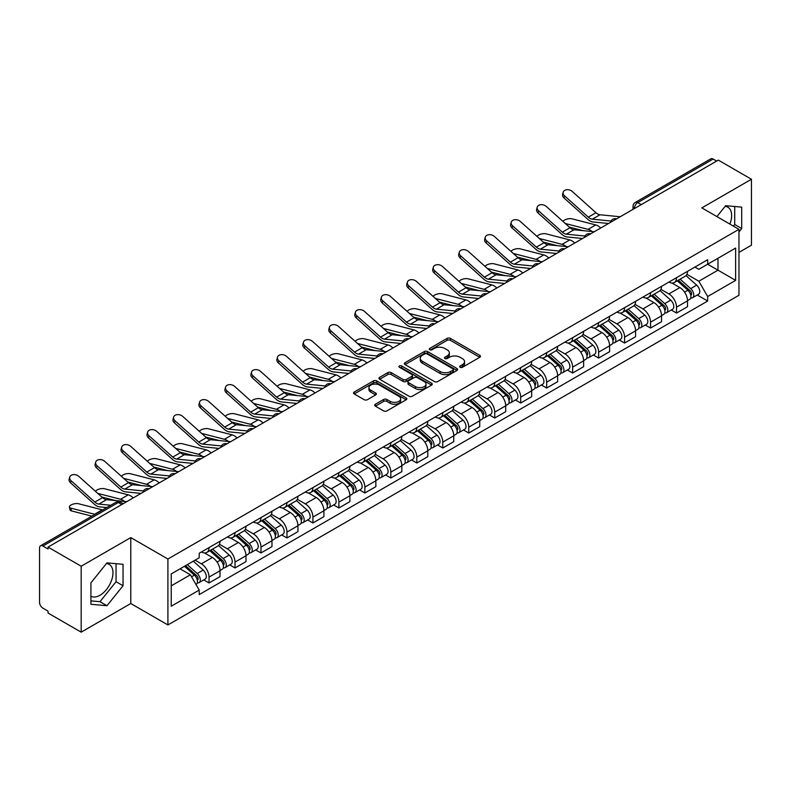 <?xml version="1.0" encoding="UTF-8"?>
<svg xmlns="http://www.w3.org/2000/svg" width="791" height="791" viewBox="0 0 791 791"><rect width="100%" height="100%" fill="white"/><g stroke="black" fill="none" stroke-linecap="round" stroke-linejoin="round"><path stroke-width="1.19" d="M460.144 367.291A1.622 0.929 0 0 0 462.428 367.291L479.791 357.265A2.314 1.335 0 0 0 480.473 356.316A2.314 1.335 0 0 0 479.791 355.377L450.376 338.39A2.314 1.335 0 0 0 447.113 338.39L429.75 348.416A1.622 0.929 0 0 0 429.276 349.078A1.622 0.929 0 0 0 429.75 349.741A1.622 0.929 0 0 0 432.034 349.741L434.279 348.445A7.396 4.271 0 0 1 444.74 348.445L447.192 349.859A7.396 4.271 0 0 1 449.357 352.875A7.396 4.271 0 0 1 447.192 355.901L444.947 357.196A1.622 0.929 0 0 0 444.473 357.858A1.622 0.929 0 0 0 444.947 358.511A1.622 0.929 0 0 0 447.231 358.511L449.486 357.216A7.396 4.271 0 0 1 459.937 357.216L462.389 358.63A7.396 4.271 0 0 1 464.554 361.655A7.396 4.271 0 0 1 462.389 364.671L460.144 365.966A1.622 0.929 0 0 0 459.67 366.629A1.622 0.929 0 0 0 460.144 367.291L460.144 365.966M725.12 206.342A18.361 10.599 -60 0 1 727.839 207.173A18.361 10.599 -60 0 1 729.895 224.09M106.459 563.528A18.361 10.599 -60 0 1 109.168 564.359A18.361 10.599 -60 0 1 111.986 579.071A18.361 10.599 -60 0 1 99.982 595.257A18.361 10.599 -60 0 1 90.916 596.226M375.369 404.25A2.314 1.335 0 0 0 374.697 405.19A2.314 1.335 0 0 0 375.369 406.139L383.625 410.905A2.314 1.335 0 0 0 386.888 410.905L406.179 399.771A2.314 1.335 0 0 0 406.851 398.822A2.314 1.335 0 0 0 406.179 397.883L376.763 380.896A2.314 1.335 0 0 0 373.49 380.896L354.21 392.029A2.314 1.335 0 0 0 353.528 392.979A2.314 1.335 0 0 0 354.21 393.918L364.176 399.673A2.314 1.335 0 0 0 367.449 399.673L375.695 394.907A2.314 1.335 0 0 0 376.378 393.967A2.314 1.335 0 0 0 375.695 393.018L370.752 390.171A6.18 3.569 0 0 1 368.942 387.639A6.18 3.569 0 0 1 372.759 384.347A6.18 3.569 0 0 1 379.492 385.118L398.862 396.301A6.18 3.569 0 0 1 400.671 398.822A6.18 3.569 0 0 1 396.855 402.125A6.18 3.569 0 0 1 390.121 401.344L386.888 399.485A2.314 1.335 0 0 0 383.625 399.485L375.369 404.25L375.369 406.139M167.91 559.019L130.782 537.583L81.176 566.227L48.043 547.105L718.317 160.118L751.45 179.25L701.835 207.895L738.962 229.331L167.91 559.019L167.91 624.959L738.962 295.27L738.962 229.331M434.447 381.559A2.314 1.335 0 0 0 437.72 381.559L457 370.425A2.314 1.335 0 0 0 457.673 369.486A2.314 1.335 0 0 0 457 368.537L427.585 351.56A2.314 1.335 0 0 0 424.312 351.56L405.032 362.693A2.314 1.335 0 0 0 404.349 363.633A2.314 1.335 0 0 0 405.032 364.572L434.447 381.559M400.038 367.637A1.622 0.929 0 0 1 401.68 367.864L401.68 365.946L431.589 383.21A2.314 1.335 0 0 1 432.262 384.149A2.314 1.335 0 0 1 431.589 385.098L412.299 396.232A2.314 1.335 0 0 1 409.036 396.232L379.621 379.245L379.621 377.356A2.314 1.335 0 0 0 378.938 378.306A2.314 1.335 0 0 0 379.621 379.245M379.621 377.356L387.877 372.591A2.314 1.335 0 0 1 391.14 372.591L403.074 379.482A2.314 1.335 0 0 0 406.337 379.482L411.814 376.318A2.314 1.335 0 0 0 412.487 375.379A2.314 1.335 0 0 0 411.814 374.44L399.396 367.261A1.622 0.929 0 0 1 398.921 366.609A1.622 0.929 0 0 1 399.92 365.739A1.622 0.929 0 0 1 401.68 365.946M81.176 566.227L81.176 632.167L48.043 613.045L48.043 611.117L42.882 608.141A4.706 2.719 -120 0 1 39.55 602.376L39.55 547.965A4.706 2.719 -120 0 1 40.529 545.81L115.941 502.265A4.706 2.719 60 0 1 118.294 502.503L42.882 546.047A4.706 2.719 -120 0 0 40.529 545.81M738.962 252.398L751.45 245.19L751.45 179.25M81.176 632.167L130.782 603.523L167.91 624.959M48.043 547.105L48.043 549.023L42.882 546.047M641.234 204.622L637.744 202.605A4.706 2.719 60 0 0 635.381 202.377L710.802 158.833A4.706 2.719 60 0 1 713.156 159.06L637.744 202.605A4.706 2.719 120 0 0 634.412 208.369L634.412 208.567M716.656 161.077L713.156 159.06M676.532 277.681A10.827 6.249 60 0 1 674.288 282.535L685.273 276.197A10.827 6.249 -120 0 0 687.517 271.333M660.94 289.338L668.87 293.926A10.827 6.249 60 0 1 676.532 307.185L687.517 300.837A10.827 6.249 -120 0 0 679.865 287.578L671.994 283.04M687.517 300.837L687.517 306.71L676.532 313.048L671.262 310.003M674.288 282.535A10.827 6.249 60 0 1 668.959 282.051M676.532 307.185L676.532 313.048M650.558 292.67A10.827 6.249 60 0 1 648.313 297.535L659.308 291.187A10.827 6.249 -120 0 0 661.543 286.332M645.288 325.002L650.558 328.047L661.543 321.7L661.543 315.836A10.827 6.249 -120 0 0 653.89 302.567L646.02 298.029M648.313 297.535A10.827 6.249 60 0 1 642.984 297.04M634.965 304.337L642.905 308.915A10.827 6.249 60 0 1 650.558 322.184L650.558 328.047M624.583 307.669A10.827 6.249 60 0 1 622.339 312.524L633.334 306.186A10.827 6.249 -120 0 0 635.578 301.322M619.313 340.001L624.583 343.037L635.578 336.699L635.578 330.836A10.827 6.249 -120 0 0 627.916 317.567L620.055 313.028M622.339 312.524A10.827 6.249 60 0 1 617.01 312.04M608.991 319.327L616.931 323.915A10.827 6.249 60 0 1 624.583 337.174L624.583 343.037M598.619 322.659A10.827 6.249 60 0 1 596.374 327.523L607.359 321.176A10.827 6.249 -120 0 0 609.604 316.321M593.349 354.991L598.619 358.036L609.604 351.688L609.604 345.825A10.827 6.249 -120 0 0 601.941 332.566L594.081 328.018M596.374 327.523A10.827 6.249 60 0 1 591.035 327.039M583.016 334.326L590.956 338.904A10.827 6.249 60 0 1 598.619 352.173L598.619 358.036M572.644 337.658A10.827 6.249 60 0 1 570.4 342.513L581.385 336.175A10.827 6.249 -120 0 0 583.629 331.31M567.374 369.99L572.644 373.026L583.629 366.688L583.629 360.825A10.827 6.249 -120 0 0 575.977 347.556L568.106 343.017M570.4 342.513A10.827 6.249 60 0 1 565.071 342.028M557.052 349.315L564.982 353.903A10.827 6.249 60 0 1 572.644 367.162L572.644 373.026M546.67 352.648A10.827 6.249 60 0 1 544.426 357.512L555.42 351.164A10.827 6.249 -120 0 0 557.655 346.31M541.4 384.98L546.67 388.025L557.655 381.677L557.655 375.814A10.827 6.249 -120 0 0 550.002 362.555L542.132 358.007M544.426 357.512A10.827 6.249 60 0 1 539.096 357.028M531.077 364.315L539.007 368.893A10.827 6.249 60 0 1 546.67 382.162L546.67 388.025M520.696 367.647A10.827 6.249 60 0 1 518.451 372.512L529.446 366.164A10.827 6.249 -120 0 0 531.69 361.299M515.425 399.979L520.696 403.015L531.69 396.677L531.69 390.813A10.827 6.249 -120 0 0 524.028 377.544L516.167 373.006M518.451 372.512A10.827 6.249 60 0 1 513.122 372.017M505.103 379.304L513.043 383.892A10.827 6.249 60 0 1 520.696 397.151L520.696 403.015M494.731 382.636A10.827 6.249 60 0 1 492.486 387.501L503.471 381.153A10.827 6.249 -120 0 0 505.716 376.298M489.461 414.968L494.731 418.014L505.716 411.666L505.716 405.803A10.827 6.249 -120 0 0 498.053 392.544L490.193 387.995M492.486 387.501A10.827 6.249 60 0 1 487.147 387.017M479.128 394.304L487.068 398.882A10.827 6.249 60 0 1 494.731 412.151L494.731 418.014M468.756 397.636A10.827 6.249 60 0 1 466.512 402.5L477.497 396.153A10.827 6.249 -120 0 0 479.741 391.288M463.486 429.968L468.756 433.003L479.741 426.665L479.741 420.802A10.827 6.249 -120 0 0 472.089 407.533L464.218 402.995M466.512 402.5A10.827 6.249 60 0 1 461.183 402.006M453.164 409.293L461.094 413.881A10.827 6.249 60 0 1 468.756 427.14L468.756 433.003M442.782 412.625A10.827 6.249 60 0 1 440.538 417.49L451.523 411.152A10.827 6.249 -120 0 0 453.767 406.287M437.512 444.957L442.782 448.003L453.767 441.655L453.767 435.792A10.827 6.249 -120 0 0 446.114 422.532L438.244 417.994M440.538 417.49A10.827 6.249 60 0 1 435.208 417.005M427.189 424.292L435.119 428.87A10.827 6.249 60 0 1 442.782 442.139L442.782 448.003M416.808 427.624A10.827 6.249 60 0 1 414.563 432.489L425.558 426.141A10.827 6.249 -120 0 0 427.802 421.277M411.538 459.957L416.808 463.002L427.802 456.654L427.802 450.791A10.827 6.249 -120 0 0 420.14 437.522L412.279 432.984M414.563 432.489A10.827 6.249 60 0 1 409.234 431.995M401.215 439.292L409.155 443.87A10.827 6.249 60 0 1 416.808 457.139L416.808 463.002M390.833 442.624A10.827 6.249 60 0 1 388.599 447.479L399.584 441.141A10.827 6.249 -120 0 0 401.828 436.276M385.573 474.946L390.843 477.991L401.828 471.644L401.828 465.78A10.827 6.249 -120 0 0 394.165 452.521L386.305 447.983M388.599 447.479A10.827 6.249 60 0 1 383.259 446.994M375.241 454.281L383.18 458.859A10.827 6.249 60 0 1 390.843 472.128L390.843 477.991M364.869 457.613A10.827 6.249 60 0 1 362.624 462.478L373.609 456.13A10.827 6.249 -120 0 0 375.854 451.265M359.598 489.945L364.869 492.991L375.854 486.643L375.854 480.78A10.827 6.249 -120 0 0 368.201 467.511L360.33 462.972M362.624 462.478A10.827 6.249 60 0 1 357.295 461.984M349.276 469.281L357.206 473.858A10.827 6.249 60 0 1 364.869 487.127L364.869 492.991M338.894 472.613A10.827 6.249 60 0 1 336.65 477.467L347.635 471.129A10.827 6.249 -120 0 0 349.879 466.265M333.624 504.945L338.894 507.98L349.879 501.642L349.879 495.779A10.827 6.249 -120 0 0 342.226 482.51L334.356 477.972M336.65 477.467A10.827 6.249 60 0 1 331.32 476.983M323.301 484.27L331.231 488.858A10.827 6.249 60 0 1 338.894 502.117L338.894 507.98M312.92 487.602A10.827 6.249 60 0 1 310.675 492.467L321.67 486.119A10.827 6.249 -120 0 0 323.915 481.264M307.65 519.934L312.92 522.98L323.915 516.632L323.915 510.768A10.827 6.249 -120 0 0 316.252 497.509L308.391 492.961M310.675 492.467A10.827 6.249 60 0 1 305.346 491.972M297.327 499.269L305.267 503.847A10.827 6.249 60 0 1 312.92 517.116L312.92 522.98M286.945 502.601A10.827 6.249 60 0 1 284.711 507.456L295.696 501.118A10.827 6.249 -120 0 0 297.94 496.254M281.685 534.934L286.955 537.969L297.94 531.631L297.94 525.768A10.827 6.249 -120 0 0 290.277 512.499L282.417 507.96M284.711 507.456A10.827 6.249 60 0 1 279.371 506.972M271.353 514.259L279.292 518.847A10.827 6.249 60 0 1 286.955 532.106L286.955 537.969M260.981 517.591A10.827 6.249 60 0 1 258.736 522.456L269.721 516.108A10.827 6.249 -120 0 0 271.966 511.253M255.711 549.923L260.981 552.968L271.966 546.621L271.966 540.757A10.827 6.249 -120 0 0 264.313 527.498L256.442 522.95M258.736 522.456A10.827 6.249 60 0 1 253.407 521.971M245.388 529.258L253.318 533.836A10.827 6.249 60 0 1 260.981 547.105L260.981 552.968M235.006 532.59A10.827 6.249 60 0 1 232.762 537.455L243.747 531.107A10.827 6.249 -120 0 0 245.991 526.242M229.736 564.922L235.006 567.958L245.991 561.62L245.991 555.757A10.827 6.249 -120 0 0 238.338 542.488L230.468 537.949M232.762 537.455A10.827 6.249 60 0 1 227.432 536.96M219.414 544.248L227.343 548.835A10.827 6.249 60 0 1 235.006 562.094L235.006 567.958M209.032 547.58A10.827 6.249 60 0 1 206.787 552.444L217.782 546.097A10.827 6.249 -120 0 0 220.027 541.242M203.762 579.912L209.032 582.957L220.027 576.609L220.027 570.746A10.827 6.249 -120 0 0 212.364 557.487L204.503 552.939M206.787 552.444A10.827 6.249 60 0 1 201.458 551.96M195.051 560.176L201.379 563.825A10.827 6.249 60 0 1 209.032 577.094L209.032 582.957M694.923 267.051L698.839 269.316L735.63 248.067L717.991 258.262L717.991 270.176L698.839 281.23L686.904 274.348M171.242 585.844L190.384 574.79L199.213 590.066L171.242 606.213L171.242 573.92L199.213 557.774L199.213 553.255L707.668 259.705L707.668 264.224L735.63 280.37L707.668 296.516L698.839 281.23M735.63 248.067L735.63 280.37M199.213 590.066L199.213 594.585L707.668 301.035L707.668 296.516M738.962 231.971L741.711 228.55L741.711 207.133L725.644 205.7L716.893 216.586M130.782 537.583L130.782 603.523M90.916 604.284L106.973 605.718L123.04 585.736L123.04 564.319L106.973 562.876L90.916 582.868L90.916 604.284M190.384 574.79L180.061 568.828M697.237 295.013L707.668 301.035M733.425 226.127L734.72 224.515L734.72 206.51M734.72 224.515L741.711 228.55M90.916 600.873L99.982 601.684L116.05 581.701L116.05 563.686M99.982 601.684L106.973 605.718M116.05 581.701L123.04 585.736M460.787 367.518L462.389 366.589A7.396 4.271 0 0 0 464.554 363.573L464.554 361.655M449.357 352.875L449.357 354.803A7.396 4.271 0 0 1 447.192 357.819L445.59 358.738M479.761 357.285L450.376 340.318A2.314 1.335 0 0 0 447.113 340.318L430.393 349.968M456.971 370.445L427.585 353.478A2.314 1.335 0 0 0 424.312 353.478L405.061 364.592M452.917 370.139A1.622 0.929 0 0 0 453.391 369.486A1.622 0.929 0 0 0 452.917 368.824L427.091 353.913A1.622 0.929 0 0 0 424.807 353.913L422.434 355.278A7.396 4.271 0 0 0 420.268 358.303A7.396 4.271 0 0 0 422.434 361.319L440.083 371.513A7.396 4.271 0 0 0 450.544 371.513L452.917 370.139L452.917 372.067A1.622 0.929 0 0 0 453.391 371.404L453.391 369.486M420.268 358.303L420.268 360.221A7.396 4.271 0 0 0 422.434 363.247L422.434 361.319M452.917 372.067L450.544 373.431A7.396 4.271 0 0 1 440.083 373.431L422.434 363.247M379.65 379.265L387.877 374.519L387.877 372.591M412.487 375.379L412.487 377.297A2.314 1.335 0 0 1 411.814 378.246L406.337 381.41A2.314 1.335 0 0 1 403.074 381.41L391.14 374.519A2.314 1.335 0 0 0 387.877 374.519M401.68 367.864L431.56 385.118M415.453 386.631A6.18 3.569 0 0 0 422.186 387.402A6.18 3.569 0 0 0 426.003 384.11A6.18 3.569 0 0 0 424.194 381.578L417.371 377.643A2.314 1.335 0 0 0 414.098 377.643L408.631 380.807A2.314 1.335 0 0 0 407.948 381.746A2.314 1.335 0 0 0 408.631 382.696L415.453 386.631L415.453 388.549A6.18 3.569 0 0 0 422.186 389.33A6.18 3.569 0 0 0 426.003 386.028L426.003 384.11M407.948 381.746L407.948 383.675A2.314 1.335 0 0 0 408.631 384.614L408.631 382.696M415.453 388.549L408.631 384.614M400.671 398.822L400.671 400.75A6.18 3.569 0 0 1 396.855 404.043A6.18 3.569 0 0 1 390.121 403.272L386.888 401.403A2.314 1.335 0 0 0 383.625 401.403L375.399 406.159M368.942 387.639L368.942 389.567A6.18 3.569 0 0 0 370.752 392.089L370.752 390.171M375.695 393.018L375.695 394.907L370.752 392.089M406.149 399.781L376.763 382.824A2.314 1.335 0 0 0 373.49 382.824L354.239 393.938L354.21 392.029M600.715 228.016A11.776 6.793 -120 0 0 595.722 224.931L572.002 218.83A5.418 2.175 -11.9 0 0 566.761 219.156A5.418 2.175 -11.9 0 0 562.994 221.45M677.284 280.805L687.863 290.257A5.883 3.401 60 0 1 689.712 299.354L687.517 300.62M677.561 281.062L682.544 283.939M678.352 280.192L690.128 290.702A2.828 1.631 60 0 1 691.008 295.073A2.828 1.631 60 0 1 690.751 295.172M680.112 279.174L690.691 288.616A5.883 3.401 60 0 1 692.54 297.723A5.883 3.401 60 0 1 690.761 297.91M686.015 275.634L696.693 285.155A5.883 3.401 60 0 1 698.532 294.262L692.54 297.723M583.007 230.646L569.322 227.126M592.063 231.536A11.776 6.793 -120 0 0 588.069 229.35L565.268 223.497M620.223 216.754L599.973 214.766A8.711 5.033 60 0 1 595.969 212.739L572.249 191.452A5.418 3.846 15.6 0 0 566.92 189.702A5.418 3.846 15.6 0 0 563.202 192.203A5.418 3.846 15.6 0 0 564.586 195.871L564.013 197.948A5.418 3.846 -164.4 0 1 562.628 194.279L563.202 192.203M611.008 221.025L592.321 219.186A8.711 5.033 60 0 1 588.306 217.159L564.586 195.871M608.556 223.487L593.151 221.974A11.776 6.793 60 0 1 587.733 219.236L564.013 197.948M574.75 243.015A11.776 6.793 -120 0 0 569.747 239.93L546.027 233.829A5.418 2.175 -11.9 0 0 540.787 234.146A5.418 2.175 -11.9 0 0 537.02 236.44M651.309 295.804L661.889 305.247A5.883 3.401 60 0 1 663.738 314.353L661.543 315.619M651.586 296.052L656.57 298.929M652.377 295.191L664.153 305.692A2.828 1.631 60 0 1 665.043 310.062A2.828 1.631 60 0 1 664.786 310.171M654.137 294.173L664.727 303.615A5.883 3.401 60 0 1 666.576 312.712A5.883 3.401 60 0 1 664.796 312.91M660.04 290.623L670.719 300.155A5.883 3.401 60 0 1 672.568 309.251L666.576 312.712M557.032 245.645L543.348 242.125M566.099 246.535A11.776 6.793 -120 0 0 562.094 244.35L539.304 238.487M548.776 258.004A11.776 6.793 -120 0 0 543.783 254.92L520.063 248.819A5.418 2.175 -11.9 0 0 514.822 249.145A5.418 2.175 -11.9 0 0 511.055 251.439M625.335 310.804L635.924 320.246A5.883 3.401 60 0 1 637.773 329.343L635.568 330.608M625.622 311.051L630.595 313.928M626.403 310.181L638.179 320.691A2.828 1.631 60 0 1 639.069 325.061A2.828 1.631 60 0 1 638.812 325.16M628.173 309.162L638.752 318.605A5.883 3.401 60 0 1 640.601 327.711A5.883 3.401 60 0 1 638.821 327.899M634.066 305.623L644.744 315.144A5.883 3.401 60 0 1 646.593 324.251L640.601 327.711M531.068 260.635L517.373 257.115M540.124 261.524A11.776 6.793 -120 0 0 536.12 259.339L513.329 253.486M594.249 231.753L574.009 229.766A8.711 5.033 60 0 1 569.995 227.739L546.274 206.441A5.418 3.846 15.6 0 0 540.945 204.691A5.418 3.846 15.6 0 0 537.227 207.202A5.418 3.846 15.6 0 0 538.622 210.871L538.038 212.937A5.418 3.846 -164.4 0 1 536.654 209.279L537.227 207.202M585.043 236.025L566.346 234.185A8.711 5.033 60 0 1 562.342 232.159L538.622 210.871M582.591 238.487L567.177 236.974A11.776 6.793 60 0 1 561.758 234.235L538.038 212.937M568.274 246.743L548.034 244.755A8.711 5.033 60 0 1 544.03 242.728L520.31 221.44A5.418 3.846 15.6 0 0 514.981 219.69A5.418 3.846 15.6 0 0 511.263 222.192A5.418 3.846 15.6 0 0 512.647 225.86L512.064 227.937A5.418 3.846 -164.4 0 1 510.679 224.268L511.263 222.192M559.069 251.014L540.372 249.175A8.711 5.033 60 0 1 536.367 247.148L512.647 225.86M556.617 253.476L541.202 251.963A11.776 6.793 60 0 1 535.784 249.224L512.064 227.937M522.802 273.004A11.776 6.793 -120 0 0 517.808 269.919L494.088 263.818A5.418 2.175 -11.9 0 0 488.848 264.135A5.418 2.175 -11.9 0 0 485.081 266.438M599.37 325.793L609.95 335.236A5.883 3.401 60 0 1 611.799 344.342L609.604 345.608M599.647 326.04L604.631 328.918M600.428 325.18L612.214 335.691A2.828 1.631 60 0 1 613.094 340.051A2.828 1.631 60 0 1 612.837 340.16M602.198 324.162L612.778 333.604A5.883 3.401 60 0 1 614.627 342.701A5.883 3.401 60 0 1 612.847 342.899M608.101 320.622L618.77 330.144A5.883 3.401 60 0 1 620.619 339.25L614.627 342.701M505.093 275.634L491.409 272.114M514.15 276.524A11.776 6.793 -120 0 0 510.146 274.339L487.355 268.475M496.827 287.993A11.776 6.793 -120 0 0 491.834 284.908L468.114 278.808A5.418 2.175 -11.9 0 0 462.873 279.134A5.418 2.175 -11.9 0 0 459.106 281.428M573.396 340.792L583.976 350.235A5.883 3.401 60 0 1 585.824 359.332L583.629 360.607M573.673 341.04L578.656 343.917M574.464 340.17L586.24 350.68A2.828 1.631 60 0 1 587.12 355.05A2.828 1.631 60 0 1 586.863 355.149M576.224 339.151L586.803 348.594A5.883 3.401 60 0 1 588.652 357.7A5.883 3.401 60 0 1 586.873 357.888M582.127 335.611L592.805 345.143A5.883 3.401 60 0 1 594.644 354.239L588.652 357.7M479.119 290.623L465.434 287.103M488.176 291.513A11.776 6.793 -120 0 0 484.181 289.338L461.38 283.475M470.863 302.993A11.776 6.793 -120 0 0 465.859 299.908L442.139 293.807A5.418 2.175 -11.9 0 0 436.899 294.133A5.418 2.175 -11.9 0 0 433.132 296.427M547.421 355.782L558.001 365.224A5.883 3.401 60 0 1 559.85 374.331L557.655 375.596M547.698 356.029L552.682 358.906M548.489 355.169L560.265 365.679A2.828 1.631 60 0 1 561.155 370.04A2.828 1.631 60 0 1 560.898 370.148M550.249 354.15L560.839 363.593A5.883 3.401 60 0 1 562.688 372.699A5.883 3.401 60 0 1 560.908 372.887M556.152 350.611L566.831 360.132A5.883 3.401 60 0 1 568.68 369.239L562.688 372.699M453.144 305.623L439.46 302.103M462.211 306.512A11.776 6.793 -120 0 0 458.207 304.327L435.416 298.464M542.31 261.742L522.06 259.755A8.711 5.033 60 0 1 518.056 257.728L494.335 236.43A5.418 3.846 15.6 0 0 489.006 234.69A5.418 3.846 15.6 0 0 485.288 237.191A5.418 3.846 15.6 0 0 486.673 240.859L486.099 242.926A5.418 3.846 -164.4 0 1 484.705 239.268L485.288 237.191M533.094 266.013L514.407 264.174A8.711 5.033 60 0 1 510.393 262.147L486.673 240.859M530.642 268.475L515.228 266.962A11.776 6.793 60 0 1 509.819 264.224L486.099 242.926M516.335 276.731L496.086 274.744A8.711 5.033 60 0 1 492.081 272.717L468.361 251.429A5.418 3.846 15.6 0 0 463.032 249.679A5.418 3.846 15.6 0 0 459.314 252.181A5.418 3.846 15.6 0 0 460.698 255.849L460.125 257.925A5.418 3.846 -164.4 0 1 458.74 254.257L459.314 252.181M507.12 281.003L488.433 279.174A8.711 5.033 60 0 1 484.418 277.137L460.698 255.849M504.668 283.465L489.263 281.952A11.776 6.793 60 0 1 483.845 279.213L460.125 257.925M490.361 291.731L470.121 289.743A8.711 5.033 60 0 1 466.107 287.716L442.387 266.419A5.418 3.846 15.6 0 0 437.057 264.678A5.418 3.846 15.6 0 0 433.339 267.18A5.418 3.846 15.6 0 0 434.734 270.848L434.15 272.915A5.418 3.846 -164.4 0 1 432.766 269.256L433.339 267.18M481.155 296.002L462.458 294.163A8.711 5.033 60 0 1 458.454 292.136L434.734 270.848M478.693 298.464L463.289 296.951A11.776 6.793 60 0 1 457.87 294.212L434.15 272.915M444.888 317.982A11.776 6.793 -120 0 0 439.895 314.897L416.175 308.806A5.418 2.175 -11.9 0 0 410.934 309.123A5.418 2.175 -11.9 0 0 407.167 311.417M521.447 370.781L532.036 380.224A5.883 3.401 60 0 1 533.885 389.32L531.681 390.596M521.734 371.028L526.707 373.906M522.515 370.158L534.291 380.669A2.828 1.631 60 0 1 535.181 385.039A2.828 1.631 60 0 1 534.924 385.138M524.285 369.14L534.864 378.592A5.883 3.401 60 0 1 536.713 387.689A5.883 3.401 60 0 1 534.934 387.877M530.178 365.6L540.856 375.132A5.883 3.401 60 0 1 542.705 384.228L536.713 387.689M427.18 320.612L413.485 317.092M436.236 321.502A11.776 6.793 -120 0 0 432.232 319.327L409.441 313.463M464.386 306.73L444.147 304.733A8.711 5.033 60 0 1 440.142 302.706L416.422 281.418A5.418 3.846 15.6 0 0 411.093 279.668A5.418 3.846 15.6 0 0 407.375 282.179A5.418 3.846 15.6 0 0 408.759 285.838L408.176 287.914A5.418 3.846 -164.4 0 1 406.792 284.246L407.375 282.179M455.181 310.992L436.484 309.162A8.711 5.033 60 0 1 432.479 307.126L408.759 285.838M452.729 313.463L437.314 311.951A11.776 6.793 60 0 1 431.896 309.202L408.176 287.914M418.914 332.981A11.776 6.793 -120 0 0 413.92 329.896L390.2 323.796A5.418 2.175 -11.9 0 0 384.96 324.122A5.418 2.175 -11.9 0 0 381.193 326.416M495.482 385.771L506.062 395.213A5.883 3.401 60 0 1 507.911 404.32L505.716 405.585M495.759 386.028L500.743 388.895M496.54 385.158L508.326 395.668A2.828 1.631 60 0 1 509.206 400.038A2.828 1.631 60 0 1 508.949 400.137M498.31 384.139L508.89 393.582A5.883 3.401 60 0 1 510.739 402.688A5.883 3.401 60 0 1 508.959 402.876M504.213 380.6L514.882 390.121A5.883 3.401 60 0 1 516.731 399.228L510.739 402.688M401.205 335.611L387.521 332.091M410.262 336.501A11.776 6.793 -120 0 0 406.258 334.316L383.467 328.453M438.422 321.719L418.172 319.732A8.711 5.033 60 0 1 414.168 317.705L390.447 296.417A5.418 3.846 15.6 0 0 385.118 294.667A5.418 3.846 15.6 0 0 381.4 297.169A5.418 3.846 15.6 0 0 382.785 300.837L382.211 302.913A5.418 3.846 -164.4 0 1 380.817 299.245L381.4 297.169M429.206 325.991L410.509 324.152A8.711 5.033 60 0 1 406.505 322.125L382.785 300.837M426.754 328.453L411.34 326.94A11.776 6.793 60 0 1 405.931 324.201L382.211 302.913M392.939 347.971A11.776 6.793 -120 0 0 387.946 344.896L364.226 338.795A5.418 2.175 -11.9 0 0 358.985 339.112A5.418 2.175 -11.9 0 0 355.218 341.405M469.508 400.77L480.088 410.213A5.883 3.401 60 0 1 481.937 419.309L479.741 420.585M469.785 401.017L474.768 403.894M470.576 400.147L482.352 410.658A2.828 1.631 60 0 1 483.232 415.028A2.828 1.631 60 0 1 482.975 415.127M472.336 399.139L482.915 408.581A5.883 3.401 60 0 1 484.764 417.678A5.883 3.401 60 0 1 482.985 417.866M478.239 395.589L488.917 405.121A5.883 3.401 60 0 1 490.756 414.217L484.764 417.678M375.231 350.601L361.546 347.091M384.288 351.491A11.776 6.793 -120 0 0 380.293 349.315L357.492 343.452M412.447 336.719L392.198 334.731A8.711 5.033 60 0 1 388.193 332.695L364.473 311.407A5.418 3.846 15.6 0 0 359.144 309.657A5.418 3.846 15.6 0 0 355.426 312.168A5.418 3.846 15.6 0 0 356.81 315.827L356.237 317.903A5.418 3.846 -164.4 0 1 354.852 314.235L355.426 312.168M403.232 340.98L384.545 339.151A8.711 5.033 60 0 1 380.53 337.124L356.81 315.827M400.78 343.452L385.375 341.939A11.776 6.793 60 0 1 379.957 339.191L356.237 317.903M366.975 362.97A11.776 6.793 -120 0 0 361.971 359.885L338.251 353.785A5.418 2.175 -11.9 0 0 333.011 354.111A5.418 2.175 -11.9 0 0 329.244 356.405M443.533 415.759L454.113 425.202A5.883 3.401 60 0 1 455.962 434.308L453.767 435.574M443.81 416.017L448.794 418.894M444.601 415.146L456.377 425.657A2.828 1.631 60 0 1 457.267 430.027A2.828 1.631 60 0 1 457.01 430.126M446.361 414.128L456.951 423.571A5.883 3.401 60 0 1 458.79 432.677A5.883 3.401 60 0 1 457.02 432.865M452.264 410.588L462.943 420.11A5.883 3.401 60 0 1 464.792 429.216L458.79 432.677M349.256 365.6L335.572 362.08M358.323 366.49A11.776 6.793 -120 0 0 354.319 364.305L331.528 358.452M386.473 351.708L366.233 349.721A8.711 5.033 60 0 1 362.219 347.694L338.499 326.406A5.418 3.846 15.6 0 0 333.169 324.656A5.418 3.846 15.6 0 0 329.452 327.158A5.418 3.846 15.6 0 0 330.846 330.826L330.262 332.902A5.418 3.846 -164.4 0 1 328.878 329.234L329.452 327.158M377.267 355.98L358.57 354.141A8.711 5.033 60 0 1 354.566 352.114L330.846 330.826M374.805 358.442L359.401 356.929A11.776 6.793 60 0 1 353.982 354.19L330.262 332.902M341 377.96A11.776 6.793 -120 0 0 336.007 374.885L312.287 368.784A5.418 2.175 -11.9 0 0 307.037 369.1A5.418 2.175 -11.9 0 0 303.279 371.394M417.559 430.759L428.149 440.201A5.883 3.401 60 0 1 429.988 449.308L427.793 450.573M417.846 431.006L422.819 433.883M418.627 430.146L430.403 440.646A2.828 1.631 60 0 1 431.293 445.017A2.828 1.631 60 0 1 431.036 445.125M420.387 429.127L430.976 438.57A5.883 3.401 60 0 1 432.825 447.666A5.883 3.401 60 0 1 431.046 447.854M426.29 425.578L436.968 435.109A5.883 3.401 60 0 1 438.817 444.206L432.825 447.666M323.292 380.6L309.597 377.08M332.349 381.489A11.776 6.793 -120 0 0 328.344 379.304L305.553 373.441M360.498 366.708L340.259 364.72A8.711 5.033 60 0 1 336.254 362.683L312.524 341.396A5.418 3.846 15.6 0 0 307.205 339.646A5.418 3.846 15.6 0 0 303.487 342.157A5.418 3.846 15.6 0 0 304.871 345.815L304.288 347.892A5.418 3.846 -164.4 0 1 302.904 344.233L303.487 342.157M351.293 370.969L332.596 369.14A8.711 5.033 60 0 1 328.591 367.113L304.871 345.815M348.841 373.441L333.426 371.928A11.776 6.793 60 0 1 328.008 369.179L304.288 347.892M315.026 392.959A11.776 6.793 -120 0 0 310.032 389.874L286.312 383.773A5.418 2.175 -11.9 0 0 281.072 384.1A5.418 2.175 -11.9 0 0 277.305 386.394M391.585 445.748L402.174 455.201A5.883 3.401 60 0 1 404.023 464.297L401.828 465.563M391.871 446.005L396.855 448.883M392.652 445.135L404.438 455.646A2.828 1.631 60 0 1 405.318 460.016A2.828 1.631 60 0 1 405.061 460.115M394.422 444.117L405.002 453.559A5.883 3.401 60 0 1 406.851 462.666A5.883 3.401 60 0 1 405.071 462.854M400.325 440.577L410.994 450.099A5.883 3.401 60 0 1 412.843 459.205L406.851 462.666M297.317 395.589L283.633 392.069M306.374 396.479A11.776 6.793 -120 0 0 302.37 394.294L279.579 388.44M334.534 381.697L314.284 379.71A8.711 5.033 60 0 1 310.28 377.683L286.56 356.395A5.418 3.846 15.6 0 0 281.23 354.645A5.418 3.846 15.6 0 0 277.512 357.146A5.418 3.846 15.6 0 0 278.897 360.815L278.323 362.891A5.418 3.846 -164.4 0 1 276.929 359.223L277.512 357.146M325.319 385.968L306.621 384.129A8.711 5.033 60 0 1 302.617 382.102L278.897 360.815M322.866 388.43L307.452 386.918A11.776 6.793 60 0 1 302.043 384.179L278.323 362.891M289.051 407.958A11.776 6.793 -120 0 0 284.058 404.873L260.338 398.773A5.418 2.175 -11.9 0 0 255.097 399.089A5.418 2.175 -11.9 0 0 251.33 401.383M365.62 460.748L376.2 470.19A5.883 3.401 60 0 1 378.049 479.297L375.854 480.562M365.897 460.995L370.88 463.872M366.688 460.135L378.464 470.635A2.828 1.631 60 0 1 379.344 475.005A2.828 1.631 60 0 1 379.087 475.114M368.448 459.116L379.027 468.559A5.883 3.401 60 0 1 380.876 477.655A5.883 3.401 60 0 1 379.097 477.853M374.351 455.567L385.029 465.098A5.883 3.401 60 0 1 386.868 474.195L380.876 477.655M271.343 410.588L257.658 407.068M280.4 411.478A11.776 6.793 -120 0 0 276.405 409.293L253.604 403.43M308.559 396.696L288.31 394.709A8.711 5.033 60 0 1 284.305 392.682L260.585 371.384A5.418 3.846 15.6 0 0 255.256 369.634A5.418 3.846 15.6 0 0 251.538 372.146A5.418 3.846 15.6 0 0 252.922 375.804L252.349 377.88A5.418 3.846 -164.4 0 1 250.965 374.222L251.538 372.146M299.344 400.968L280.657 399.129A8.711 5.033 60 0 1 276.642 397.102L252.922 375.804M296.892 403.43L281.487 401.917A11.776 6.793 60 0 1 276.069 399.178L252.349 377.88M263.087 422.948A11.776 6.793 -120 0 0 258.084 419.863L234.363 413.762A5.418 2.175 -11.9 0 0 229.123 414.089A5.418 2.175 -11.9 0 0 225.356 416.382M339.646 475.747L350.225 485.19A5.883 3.401 60 0 1 352.074 494.286L349.879 495.552M339.922 475.994L344.906 478.871M340.713 475.124L352.489 485.634A2.828 1.631 60 0 1 353.379 490.005A2.828 1.631 60 0 1 353.122 490.104M342.473 474.106L353.063 483.548A5.883 3.401 60 0 1 354.902 492.655A5.883 3.401 60 0 1 353.132 492.842M348.376 470.566L359.055 480.088A5.883 3.401 60 0 1 360.904 489.194L354.902 492.655M245.368 425.578L231.684 422.058M254.435 426.468A11.776 6.793 -120 0 0 250.431 424.283L227.64 418.429M282.585 411.686L262.345 409.698A8.711 5.033 60 0 1 258.331 407.672L234.611 386.384A5.418 3.846 15.6 0 0 229.281 384.634A5.418 3.846 15.6 0 0 225.564 387.135A5.418 3.846 15.6 0 0 226.958 390.803L226.374 392.88A5.418 3.846 -164.4 0 1 224.99 389.212L225.564 387.135M273.379 415.957L254.682 414.118A8.711 5.033 60 0 1 250.678 412.091L226.958 390.803M270.918 418.419L255.513 416.906A11.776 6.793 60 0 1 250.094 414.168L226.374 392.88M237.112 437.947A11.776 6.793 -120 0 0 232.119 434.862L208.399 428.762A5.418 2.175 -11.9 0 0 203.149 429.078A5.418 2.175 -11.9 0 0 199.391 431.382M313.671 490.736L324.261 500.179A5.883 3.401 60 0 1 326.1 509.285L323.905 510.551M313.958 490.984L318.931 493.861M314.739 490.123L326.515 500.634A2.828 1.631 60 0 1 327.405 504.994A2.828 1.631 60 0 1 327.148 505.103M316.499 489.105L327.088 498.548A5.883 3.401 60 0 1 328.937 507.644A5.883 3.401 60 0 1 327.158 507.842M322.402 485.555L333.08 495.087A5.883 3.401 60 0 1 334.929 504.183L328.937 507.644M219.404 440.577L205.709 437.057M228.461 441.467A11.776 6.793 -120 0 0 224.456 439.282L201.665 433.419M256.61 426.685L236.371 424.698A8.711 5.033 60 0 1 232.356 422.671L208.636 401.373A5.418 3.846 15.6 0 0 203.317 399.633A5.418 3.846 15.6 0 0 199.599 402.135A5.418 3.846 15.6 0 0 200.983 405.803L200.4 407.869A5.418 3.846 -164.4 0 1 199.016 404.211L199.599 402.135M247.405 430.957L228.708 429.118A8.711 5.033 60 0 1 224.703 427.091L200.983 405.803M244.953 433.419L229.538 431.906A11.776 6.793 60 0 1 224.12 429.167L200.4 407.869M211.138 452.936A11.776 6.793 -120 0 0 206.144 449.852L182.424 443.751A5.418 2.175 -11.9 0 0 177.184 444.077A5.418 2.175 -11.9 0 0 173.417 446.371M287.697 505.736L298.286 515.178A5.883 3.401 60 0 1 300.135 524.275L297.94 525.55M287.983 505.983L292.967 508.86M288.764 505.113L300.54 515.623A2.828 1.631 60 0 1 301.43 519.994A2.828 1.631 60 0 1 301.173 520.092M290.534 504.094L301.114 513.537A5.883 3.401 60 0 1 302.963 522.643A5.883 3.401 60 0 1 301.183 522.831M296.437 500.555L307.106 510.076A5.883 3.401 60 0 1 308.955 519.183L302.963 522.643M193.429 455.567L179.745 452.047M202.486 456.456A11.776 6.793 -120 0 0 198.482 454.281L175.691 448.418M230.646 441.675L210.396 439.687A8.711 5.033 60 0 1 206.392 437.66L182.672 416.373A5.418 3.846 15.6 0 0 177.342 414.622A5.418 3.846 15.6 0 0 173.624 417.124A5.418 3.846 15.6 0 0 175.009 420.792L174.435 422.869A5.418 3.846 -164.4 0 1 173.041 419.2L173.624 417.124M221.431 445.946L202.733 444.117A8.711 5.033 60 0 1 198.729 442.08L175.009 420.792M218.978 448.408L203.564 446.895A11.776 6.793 60 0 1 198.155 444.156L174.435 422.869M185.163 467.936A11.776 6.793 -120 0 0 180.17 464.851L156.45 458.75A5.418 2.175 -11.9 0 0 151.21 459.067A5.418 2.175 -11.9 0 0 147.442 461.371M261.732 520.725L272.312 530.168A5.883 3.401 60 0 1 274.161 539.274L271.966 540.54M262.009 520.972L266.992 523.85M262.8 520.112L274.576 530.623A2.828 1.631 60 0 1 275.456 534.983A2.828 1.631 60 0 1 275.199 535.092M264.56 519.094L275.139 528.536A5.883 3.401 60 0 1 276.988 537.643A5.883 3.401 60 0 1 275.209 537.831M270.463 515.554L281.141 525.076A5.883 3.401 60 0 1 282.98 534.182L276.988 537.643M167.455 470.566L153.77 467.046M176.512 471.456A11.776 6.793 -120 0 0 172.517 469.271L149.717 463.407M204.671 456.674L184.422 454.687A8.711 5.033 60 0 1 180.417 452.66L156.697 431.362A5.418 3.846 15.6 0 0 151.368 429.622A5.418 3.846 15.6 0 0 147.65 432.123A5.418 3.846 15.6 0 0 149.034 435.792L148.461 437.858A5.418 3.846 -164.4 0 1 147.077 434.2L147.65 432.123M195.456 460.945L176.769 459.106A8.711 5.033 60 0 1 172.754 457.079L149.034 435.792M193.004 463.407L177.599 461.895A11.776 6.793 60 0 1 172.181 459.156L148.461 437.858M159.199 482.925A11.776 6.793 -120 0 0 154.196 479.84L130.475 473.75A5.418 2.175 -11.9 0 0 125.235 474.066A5.418 2.175 -11.9 0 0 121.468 476.36M235.758 535.725L246.337 545.167A5.883 3.401 60 0 1 248.186 554.264L245.991 555.539M236.034 535.972L241.018 538.849M236.825 535.102L248.601 545.612A2.828 1.631 60 0 1 249.491 549.982A2.828 1.631 60 0 1 249.234 550.081M238.585 534.083L249.175 543.536A5.883 3.401 60 0 1 251.014 552.632A5.883 3.401 60 0 1 249.244 552.82M244.488 530.543L255.167 540.075A5.883 3.401 60 0 1 257.016 549.172L251.014 552.632M141.48 485.555L127.796 482.035M150.547 486.445A11.776 6.793 -120 0 0 146.543 484.27L123.752 478.407M178.697 471.663L158.457 469.676A8.711 5.033 60 0 1 154.443 467.649L130.723 446.361A5.418 3.846 15.6 0 0 125.393 444.611A5.418 3.846 15.6 0 0 121.676 447.123A5.418 3.846 15.6 0 0 123.07 450.781L122.486 452.857A5.418 3.846 -164.4 0 1 121.102 449.189L121.676 447.123M169.492 475.935L150.794 474.106A8.711 5.033 60 0 1 146.79 472.069L123.07 450.781M167.03 478.407L151.625 476.894A11.776 6.793 60 0 1 146.206 474.145L122.486 452.857M133.224 497.925A11.776 6.793 -120 0 0 128.231 494.84L104.511 488.739A5.418 2.175 -11.9 0 0 99.261 489.065A5.418 2.175 -11.9 0 0 95.503 491.359M209.783 550.714L220.373 560.157A5.883 3.401 60 0 1 222.212 569.263L220.017 570.529M210.07 550.971L215.043 553.838M210.851 550.101L222.627 560.611A2.828 1.631 60 0 1 223.517 564.982A2.828 1.631 60 0 1 223.26 565.081M212.611 549.083L223.2 558.525A5.883 3.401 60 0 1 225.049 567.631A5.883 3.401 60 0 1 223.27 567.819M218.514 545.543L229.192 555.064A5.883 3.401 60 0 1 231.041 564.171L225.049 567.631M115.506 500.555L101.821 497.035M124.573 501.445A11.776 6.793 -120 0 0 120.568 499.259L97.777 493.396M152.722 486.663L132.483 484.675A8.711 5.033 60 0 1 128.468 482.648L104.748 461.361A5.418 3.846 15.6 0 0 99.429 459.611A5.418 3.846 15.6 0 0 95.711 462.112A5.418 3.846 15.6 0 0 97.095 465.78L96.512 467.857A5.418 3.846 -164.4 0 1 95.128 464.188L95.711 462.112M143.517 490.934L124.82 489.095A8.711 5.033 60 0 1 120.815 487.068L97.095 465.78M141.065 493.396L125.65 491.883A11.776 6.793 60 0 1 120.232 489.145L96.512 467.857M71.457 510.897A5.418 2.175 168.1 0 1 69.984 509.809L69.41 507.061A5.418 2.175 -11.9 0 0 70.874 508.158L71.457 510.897L91.894 516.157M102.642 509.948A11.776 6.793 -120 0 0 102.257 509.839L78.536 503.738A5.418 2.175 -11.9 0 0 72.505 504.312A5.418 2.175 -11.9 0 0 69.41 507.061M184.461 566.287L194.398 575.156A5.883 3.401 60 0 1 196.247 584.252L195.95 584.42M184.56 566.227L189.079 568.838M185.529 565.674L196.652 575.601A2.828 1.631 60 0 1 197.542 579.971A2.828 1.631 60 0 1 197.285 580.07M187.289 564.655L197.226 573.524A5.883 3.401 60 0 1 199.075 582.621A5.883 3.401 60 0 1 197.295 582.809M193.281 561.195L203.218 570.064A5.883 3.401 60 0 1 205.067 579.16L199.075 582.621M94.989 514.368A11.776 6.793 -120 0 0 94.594 514.259L70.874 508.158M126.758 501.662L106.508 499.675A8.711 5.033 60 0 1 102.504 497.638L78.784 476.35A5.418 3.846 15.6 0 0 73.454 474.6A5.418 3.846 15.6 0 0 69.737 477.111A5.418 3.846 15.6 0 0 71.121 480.77L70.547 482.846A5.418 3.846 -164.4 0 1 69.153 479.178L69.737 477.111M110.76 505.261L98.845 504.094A8.711 5.033 60 0 1 94.841 502.067L71.121 480.77M106.755 507.575L99.676 506.883A11.776 6.793 60 0 1 94.267 504.134L70.547 482.846M634.58 208.468L634.412 208.369A4.706 2.719 0 0 1 633.027 206.451L633.027 209.358M235.006 562.094L245.991 555.757M260.981 547.105L271.966 540.757M286.955 532.106L297.94 525.768M312.92 517.116L323.915 510.768M338.894 502.117L349.879 495.779M364.869 487.127L375.854 480.78M390.843 472.128L401.828 465.78M416.808 457.139L427.802 450.791M442.782 442.139L453.767 435.792M468.756 427.14L479.741 420.802M494.731 412.151L505.716 405.803M520.696 397.151L531.69 390.813M546.67 382.162L557.655 375.814M572.644 367.162L583.629 360.825M598.619 352.173L609.604 345.825M624.583 337.174L635.578 330.836M650.558 322.184L661.543 315.836M209.032 577.094L220.027 570.746M201.379 563.825L212.364 557.487M227.343 548.835L238.338 542.488M253.318 533.836L264.313 527.498M279.292 518.847L290.277 512.499M305.267 503.847L316.252 497.509M331.231 488.858L342.226 482.51M357.206 473.858L368.201 467.511M383.18 458.859L394.165 452.521M409.155 443.87L420.14 437.522M435.119 428.87L446.114 422.532M461.094 413.881L472.089 407.533M487.068 398.882L498.053 392.544M513.043 383.892L524.028 377.544M539.007 368.893L550.002 362.555M564.982 353.903L575.977 347.556M590.956 338.904L601.941 332.566M616.931 323.915L627.916 317.567M642.905 308.915L653.89 302.567M668.87 293.926L679.865 287.578M616.14 219.117A4.706 2.719 120 0 0 614.053 220.313M590.165 234.106A4.706 2.719 120 0 0 588.089 235.313M564.191 249.106A4.706 2.719 120 0 0 562.114 250.302M538.216 264.095A4.706 2.719 120 0 0 536.14 265.301M512.252 279.094A4.706 2.719 120 0 0 510.165 280.291M486.277 294.094A4.706 2.719 120 0 0 484.201 295.29M460.303 309.083A4.706 2.719 120 0 0 458.226 310.28M434.328 324.083A4.706 2.719 120 0 0 432.252 325.279M408.364 339.072A4.706 2.719 120 0 0 406.277 340.278M382.389 354.071A4.706 2.719 120 0 0 380.313 355.268M356.415 369.061A4.706 2.719 120 0 0 354.338 370.267M330.44 384.06A4.706 2.719 120 0 0 328.364 385.257M304.476 399.05A4.706 2.719 120 0 0 302.389 400.256M278.501 414.049A4.706 2.719 120 0 0 276.425 415.245M252.527 429.038A4.706 2.719 120 0 0 250.45 430.245M226.552 444.038A4.706 2.719 120 0 0 224.476 445.234M200.588 459.037A4.706 2.719 120 0 0 198.501 460.233M174.613 474.027A4.706 2.719 120 0 0 172.537 475.223M148.639 489.026A4.706 2.719 120 0 0 146.562 490.222M121.794 504.52L118.294 502.503A4.706 2.719 120 0 1 120.657 502.265A4.706 4.706 0 0 0 115.941 502.265M462.389 366.589L462.389 364.671M444.947 358.511L444.947 357.196M447.192 357.819L447.192 355.901M429.75 349.741L429.75 348.416M447.113 340.318L447.113 338.39M450.376 340.318L450.376 338.39M479.791 357.265L479.791 355.377M405.032 364.572L405.032 362.693M424.312 353.478L424.312 351.56M427.585 353.478L427.585 351.56M457 370.425L457 368.537M440.083 373.431L440.083 371.513M450.544 373.431L450.544 371.513M391.14 374.519L391.14 372.591M403.074 381.41L403.074 379.482M406.337 381.41L406.337 379.482M411.814 378.246L411.814 376.318M431.589 385.098L431.589 383.21M383.625 401.403L383.625 399.485M386.888 401.403L386.888 399.485M390.121 403.272L390.121 401.344M373.49 382.824L373.49 380.896M376.763 382.824L376.763 380.896M406.179 399.771L406.179 397.883M687.863 290.257L684.561 292.156M691.601 293.777L690.533 294.39M696.693 285.155L690.691 288.616M595.722 224.931L588.069 229.35M592.321 219.186L599.973 214.766M588.306 217.159L595.969 212.739M661.889 305.247L658.596 307.155M665.627 308.777L664.569 309.38M670.719 300.155L664.727 303.615M569.747 239.93L562.094 244.35M635.924 320.246L632.622 322.145M639.652 323.766L638.594 324.379M644.744 315.144L638.752 318.605M543.783 254.92L536.12 259.339M566.346 234.185L574.009 229.766M562.342 232.159L569.995 227.739M540.372 249.175L548.034 244.755M536.367 247.148L544.03 242.728M609.95 335.236L606.648 337.144M613.678 338.766L612.62 339.379M618.77 330.144L612.778 333.604M517.808 269.919L510.146 274.339M583.976 350.235L580.673 352.133M587.713 353.755L586.645 354.368M592.805 345.143L586.803 348.594M491.834 284.908L484.181 289.338M558.001 365.224L554.709 367.133M561.739 368.754L560.681 369.367M566.831 360.132L560.839 363.593M465.859 299.908L458.207 304.327M514.407 264.174L522.06 259.755M510.393 262.147L518.056 257.728M488.433 279.174L496.086 274.744M484.418 277.137L492.081 272.717M462.458 294.163L470.121 289.743M458.454 292.136L466.107 287.716M532.036 380.224L528.734 382.132M535.764 383.744L534.706 384.357M540.856 375.132L534.864 378.592M439.895 314.897L432.232 319.327M436.484 309.162L444.147 304.733M432.479 307.126L440.142 302.706M506.062 395.213L502.76 397.122M509.79 398.743L508.732 399.356M514.882 390.121L508.89 393.582M413.92 329.896L406.258 334.316M410.509 324.152L418.172 319.732M406.505 322.125L414.168 317.705M480.088 410.213L476.785 412.121M483.825 413.733L482.757 414.346M488.917 405.121L482.915 408.581M387.946 344.896L380.293 349.315M384.545 339.151L392.198 334.731M380.53 337.124L388.193 332.695M454.113 425.202L450.821 427.11M457.851 428.732L456.793 429.345M462.943 420.11L456.951 423.571M361.971 359.885L354.319 364.305M358.57 354.141L366.233 349.721M354.566 352.114L362.219 347.694M428.149 440.201L424.846 442.11M431.876 443.721L430.818 444.334M436.968 435.109L430.976 438.57M336.007 374.885L328.344 379.304M332.596 369.14L340.259 364.72M328.591 367.113L336.254 362.683M402.174 455.201L398.872 457.099M405.902 458.721L404.844 459.334M410.994 450.099L405.002 453.559M310.032 389.874L302.37 394.294M306.621 384.129L314.284 379.71M302.617 382.102L310.28 377.683M376.2 470.19L372.897 472.098M379.937 473.71L378.869 474.323M385.029 465.098L379.027 468.559M284.058 404.873L276.405 409.293M280.657 399.129L288.31 394.709M276.642 397.102L284.305 392.682M350.225 485.19L346.933 487.088M353.963 488.709L352.905 489.322M359.055 480.088L353.063 483.548M258.084 419.863L250.431 424.283M254.682 414.118L262.345 409.698M250.678 412.091L258.331 407.672M324.261 500.179L320.958 502.087M327.988 503.709L326.93 504.322M333.08 495.087L327.088 498.548M232.119 434.862L224.456 439.282M228.708 429.118L236.371 424.698M224.703 427.091L232.356 422.671M298.286 515.178L294.984 517.077M302.014 518.698L300.956 519.311M307.106 510.076L301.114 513.537M206.144 449.852L198.482 454.281M202.733 444.117L210.396 439.687M198.729 442.08L206.392 437.66M272.312 530.168L269.009 532.076M276.049 533.698L274.981 534.311M281.141 525.076L275.139 528.536M180.17 464.851L172.517 469.271M176.769 459.106L184.422 454.687M172.754 457.079L180.417 452.66M246.337 545.167L243.045 547.065M250.075 548.687L249.017 549.3M255.167 540.075L249.175 543.536M154.196 479.84L146.543 484.27M150.794 474.106L158.457 469.676M146.79 472.069L154.443 467.649M220.373 560.157L217.07 562.065M224.1 563.686L223.042 564.299M229.192 555.064L223.2 558.525M128.231 494.84L120.568 499.259M124.82 489.095L132.483 484.675M120.815 487.068L128.468 482.648M194.398 575.156L191.551 576.797M198.126 578.676L197.068 579.289M203.218 570.064L197.226 573.524M102.257 509.839L94.594 514.259M98.845 504.094L106.508 499.675M94.841 502.067L102.504 497.638M616.535 218.88A4.706 4.706 0 0 0 610.494 222.37M590.561 233.879A4.706 4.706 0 0 0 584.519 237.369M564.596 248.878A4.706 4.706 0 0 0 558.555 252.359M538.622 263.868A4.706 4.706 0 0 0 532.58 267.358M512.647 278.867A4.706 4.706 0 0 0 506.606 282.347M486.673 293.856A4.706 4.706 0 0 0 480.631 297.347M460.708 308.856A4.706 4.706 0 0 0 454.667 312.346M434.734 323.845A4.706 4.706 0 0 0 428.692 327.336M408.759 338.845A4.706 4.706 0 0 0 402.718 342.335M382.785 353.834A4.706 4.706 0 0 0 376.743 357.324M356.82 368.833A4.706 4.706 0 0 0 350.779 372.324M330.846 383.823A4.706 4.706 0 0 0 324.804 387.313M304.871 398.822A4.706 4.706 0 0 0 298.83 402.312M278.897 413.822A4.706 4.706 0 0 0 272.855 417.302M252.932 428.811A4.706 4.706 0 0 0 246.881 432.301M226.958 443.81A4.706 4.706 0 0 0 220.916 447.291M200.983 458.8A4.706 4.706 0 0 0 194.942 462.29M175.009 473.799A4.706 4.706 0 0 0 168.967 477.289M149.044 488.789A4.706 4.706 0 0 0 142.993 492.279M123.178 503.729L120.657 502.265M635.381 202.377A4.706 4.706 0 0 0 633.027 206.451"/></g></svg>
